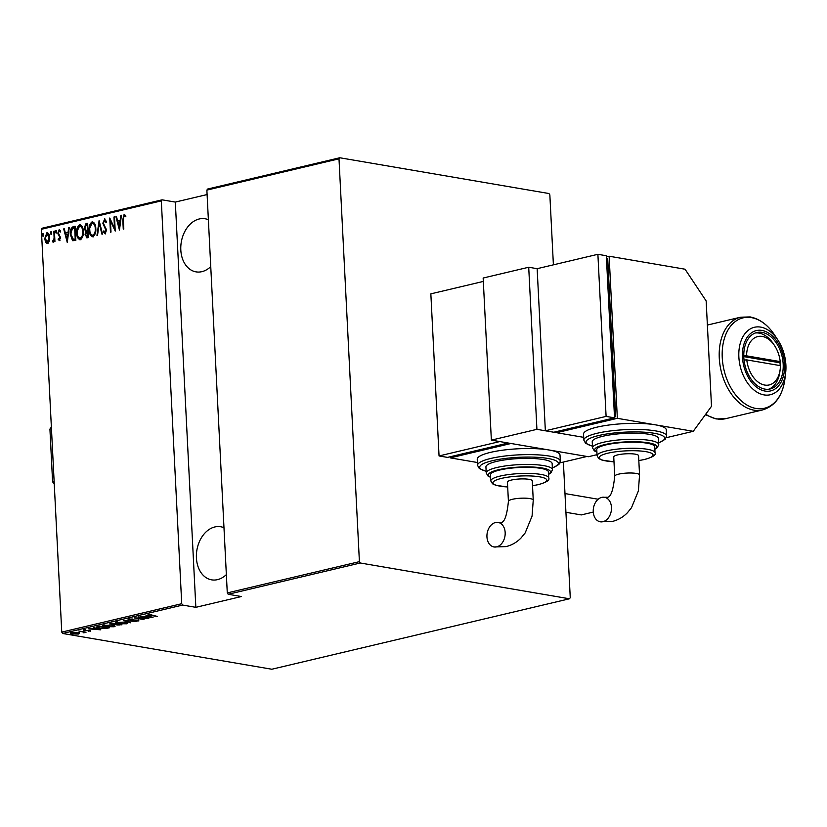 <?xml version="1.0" encoding="UTF-8"?>
<svg xmlns="http://www.w3.org/2000/svg" width="827" height="827" viewBox="0 0 827 827"><rect width="100%" height="100%" fill="white"/><g stroke="black" fill="none" stroke-linecap="round" stroke-linejoin="round"><path stroke-width="1.24" d="M226.36 574.61A26.94 19.538 99.7 0 1 217.491 579.644A26.94 19.538 99.7 0 1 211.619 579.851A26.94 19.538 99.7 0 1 196.444 553.997A26.94 19.538 99.7 0 1 214.824 526.964A26.94 19.538 99.7 0 1 220.706 526.758A26.94 19.538 99.7 0 1 223.983 527.729M210.751 266.625A26.94 19.538 99.7 0 1 201.891 271.659A26.94 19.538 99.7 0 1 196.02 271.866A26.94 19.538 99.7 0 1 180.834 246.012A26.94 19.538 99.7 0 1 199.224 218.979A26.94 19.538 99.7 0 1 205.096 218.762A26.94 19.538 99.7 0 1 208.383 219.744M42.797 236.077L42.187 235.023L42.673 233.71L43.283 234.765L42.684 236.077M50.974 234.144L50.364 233.09L50.85 231.777L51.46 232.832L50.861 234.144M56.019 232.945L55.409 231.901L55.895 230.588L56.505 231.643L55.905 232.956M67.256 242.435L63.679 228.924L64.268 228.79L65.374 233.131L68.021 232.501L68.672 227.745L69.261 227.601L67.256 242.435M80.395 239.696C77.945 239.055 76.715 236.832 76.704 233.028C76.342 229.348 77.293 226.608 79.588 224.789C82.018 225.451 83.238 227.663 83.248 231.405C83.62 235.085 82.669 237.845 80.395 239.696L79.723 239.716M77.293 230.878L80.157 224.892L79.588 224.789L80.24 224.768M92.934 236.718C90.474 236.077 89.244 233.855 89.244 230.061C88.871 226.381 89.833 223.631 92.128 221.822C94.557 222.484 95.767 224.686 95.787 228.438C96.159 232.118 95.208 234.878 92.934 236.718L92.252 236.749M89.833 227.911L92.696 221.915L92.128 221.822L92.769 221.801M105.318 232.387L106.518 230.444L103.396 223.269L104.977 219.01L104.419 218.917L106.466 221.564L105.97 222.411L104.481 220.375L103.375 223.063L106.497 230.164L105.153 233.834L103.406 231.818L103.871 230.826L105.153 232.356L105.949 230.351L102.827 223.176L104.781 218.907M106.538 222.504L104.481 220.375M119.45 230.082L115.873 216.571L116.462 216.426L117.568 220.768L120.225 220.137L120.866 215.392L121.455 215.247L119.45 230.082M123.285 217.511L124.567 214.369L124.009 214.276L125.611 215.558L125.332 216.726L124.04 215.744L123.337 219.61L123.812 229.048L123.264 229.172L122.778 219.6L124.308 214.265M125.9 216.819L124.04 215.744M113.961 217.025L114.508 216.891L115.232 231.074L110.436 220.902L111.004 232.077L110.456 232.211L109.743 218.018L114.529 228.18L113.961 217.025L114.519 217.119M99.106 220.54L102.548 234.082L101.959 234.217L99.178 223.29L97.555 235.261L96.966 235.406L99.106 220.54M87.186 237.711L85.067 234.661L85.615 231.477L84.189 228.149L85.977 223.652L87.662 223.249L88.375 237.432L86.494 237.752M73.169 226.681L75.123 226.216L75.846 240.399L72.538 240.667L70.295 234.361C69.85 230.681 70.802 228.128 73.169 226.681L75.133 226.443M73.014 240.822L70.295 234.361M59.451 240.605L58.138 239.416L58.479 238.445L59.399 239.323L59.989 237.773L57.818 233.162L59.048 229.844L60.464 230.929L60.144 231.974L59.13 231.105L58.366 232.976L60.526 237.597L59.234 240.605M59.678 239.375L60.547 237.876L59.989 237.773M60.547 237.876L58.386 233.255L59.368 229.823M60.702 232.067L59.13 231.105M54.406 231.126L54.933 241.484L54.386 241.618L54.313 240.088L53.166 242.094L52.608 241.866L54.106 238.321L53.858 231.25L54.406 231.126M53.166 242.094L52.608 241.866L53.414 240.853M52.866 240.688L54.231 240.409M47.439 243.448L45.557 242.166L44.72 238.631L46.901 232.718C48.69 233.131 49.599 234.723 49.63 237.473L49.165 241.298L46.953 243.469M45.33 236.915L47.428 232.697M41.35 229.296L42.136 228.221L162.102 199.824L161.317 200.889L41.35 229.296L61.756 632.107L181.723 603.71L182.633 605.064L62.656 633.472L271.825 669.239L569.472 598.779L570.258 597.704L563.383 462.055L564.986 493.564L598.169 499.239M161.317 200.889L181.723 603.71M553.397 264.836L549.852 194.893L548.942 193.528L339.783 157.761L338.998 158.825L359.404 561.647L360.314 563.001L569.472 598.779M338.998 158.825L206.874 190.107L207.66 189.032L339.783 157.761M360.314 563.001L228.19 594.282L227.28 592.918L206.874 190.107M227.28 592.918L359.404 561.647M79.278 633.41L78.668 634.04L72.476 633.978C70.471 633.678 70.057 633.275 71.225 632.769L77.376 632.82L79.278 633.41L78.668 634.04L78.348 633.286M70.45 633.193L71.225 632.769M78.844 631.011L86.039 632.241L83.599 632.769L83.072 632.004L78.844 631.011M84.416 631.962L84.385 632.686L84.344 631.952M83.599 632.769L83.062 631.735M90.639 630.732L88.406 631.311L89.492 630.722L84.065 630.567L83.372 629.885L85.688 629.74L84.571 630.432L89.998 630.587L90.67 631.197L89.998 630.587M89.802 631.042L89.481 630.515M84.054 630.277L83.372 629.885M84.251 629.76L84.571 630.432M97.607 626.566L99.56 626.111L109.402 627.786L105.773 628.51L99.178 628.158L96.346 627.155L97.607 626.566M112.1 623.134L121.941 624.819L111.211 624.488L110.415 623.537L112.1 623.134M109.712 623.909L110.415 623.537M123.543 620.426L136.114 621.47L125.373 620.767L130.521 622.793L123.543 620.426M138.398 616.911L148.788 618.462L136.806 618.141L144.022 619.599L134.181 617.914L146.141 618.234L138.398 616.911M149.16 614.358L157.378 616.435L150.183 615.422C148.25 615.226 147.599 614.916 148.209 614.492L151.289 614.533L148.932 614.812L148.891 613.996M207.101 194.552L175.314 202.077L195.844 607.328L241.401 596.536L228.19 594.282M195.844 607.328L182.633 605.064M153.016 617.469L140.311 616.456L144.932 616.653L147.588 616.022L145.893 615.133L153.016 617.469M128.619 619.123L132.671 619.041L129.622 619.299L130.056 619.878L138.161 620.147L138.946 620.901L135.649 620.994L138.006 620.705L137.654 620.281L128.082 619.433M129.601 618.989L130.056 619.878M138.006 620.705L137.644 620.074M124.743 622.131L127.668 623.238L126.727 623.796L118.251 623.692L115.366 622.576L124.743 622.131M112.203 625.098L115.129 626.204L114.188 626.763L105.711 626.659L102.827 625.543L112.203 625.098M100.811 629.823L88.117 628.82L95.384 628.386L93.699 627.497L100.811 629.823M175.314 202.077L162.102 199.824M62.656 633.472L61.756 632.107M146.224 616.756L151.052 617.159L146.203 616.353M129.457 619.196L128.578 618.317M127.224 622.814L126.727 623.796M116.504 622.504L115.759 622.214M117.351 621.863L117.362 622.204C116.059 622.783 116.535 623.238 118.799 623.558L125.694 623.62L126.448 622.328M124.195 622.049L116.514 622.7L116.473 621.894M125.694 623.62C126.944 623.041 126.448 622.586 124.205 622.266M116.328 624.333L114.932 623.816M111.169 623.682L110.373 622.731M119.636 624.954L116.855 624.323L116.896 625.016L119.636 624.954M116.845 623.951L116.896 625.016M115.852 624.147L111.759 623.63L111.759 624.354L115.852 624.147M111.738 623.227L111.759 624.354M114.684 625.781L114.188 626.763M103.964 625.47L103.22 625.181M104.812 624.83L104.833 625.171C103.52 625.75 103.995 626.204 106.259 626.535L113.154 626.597L113.919 625.295M111.655 625.016L103.975 625.667L103.933 624.861M113.154 626.597C114.405 626.008 113.909 625.563 111.666 625.233M108.099 627.569L108.12 628.096M97.555 627.011L96.873 626.773M107.83 627.517L100.026 626.411L97.576 627.259L97.534 626.452M97.689 626.546L99.726 628.024L107.851 627.745M94.02 629.12L98.847 629.512L93.999 628.706M84.344 631.869L83.558 631.962M79.237 632.593L78.627 633.224M72.435 633.172C70.429 632.872 70.016 632.469 71.184 631.952M72.094 632.614L73.014 633.844L77.779 633.885L78.317 632.748M76.818 632.727L71.494 633.265L71.453 632.448M77.779 633.885L76.828 632.944M119.584 229.069L115.873 216.571M120.225 220.137L117.568 220.768M121.424 215.485L120.866 215.392M117.92 222.163L119.243 227.363L120.018 221.667L117.92 222.163M119.812 227.456L119.243 227.363M120.577 221.76L120.018 221.667M115.18 230.123L110.436 220.902L110.353 219.052M115.087 228.273L114.529 228.18M105.722 233.927L103.406 231.818M106.497 230.444L105.949 230.351M106.011 228.717L105.442 228.614M105.091 227.497L104.533 227.404M103.385 223.249L102.827 223.176M102.465 234.103L99.747 223.383L99.178 223.29L99.395 221.677M93.503 236.822C91.042 236.181 89.812 233.958 89.812 230.154M89.802 230.154L89.244 230.061M95.239 228.572C95.219 225.533 94.216 223.766 92.231 223.269C90.308 224.696 89.492 226.908 89.792 229.927C89.812 232.987 90.825 234.775 92.831 235.271C94.733 233.814 95.529 231.581 95.239 228.572L95.798 228.665C95.777 225.626 94.774 223.859 92.789 223.373M92.231 223.269L93.048 223.331M92.603 235.313L93.399 235.375L95.736 230.909M92.872 235.385L93.399 235.375M87.745 237.814L85.067 234.661M85.636 233.627L86.184 231.57L85.615 231.477M86.184 231.57L84.189 228.149M84.747 228.242L86.535 223.745L85.977 223.652M86.535 223.745L87.672 223.476M87.455 230.102L85.936 230.299L87.455 230.102L87.186 224.83L86.38 225.027L84.726 228.014L85.936 230.299M86.835 236.315L88.313 236.202L87.765 236.108L87.528 231.56L85.615 234.506L87.011 236.284L87.765 236.108M88.086 231.653L87.528 231.56M87.745 224.934L87.186 224.83M80.963 239.789C78.503 239.148 77.273 236.925 77.273 233.121L76.704 233.028M82.7 231.539C82.679 228.5 81.677 226.732 79.692 226.247C77.769 227.663 76.952 229.885 77.252 232.904C77.273 235.953 78.286 237.742 80.291 238.238C82.193 236.78 82.989 234.548 82.7 231.539L83.258 231.643C83.238 228.603 82.235 226.836 80.25 226.34M79.692 226.247L80.508 226.298M80.064 238.279L80.86 238.341L83.207 233.876M80.333 238.352L80.86 238.341M70.864 232.284L73.727 226.774M73.355 239.344L75.774 239.168L75.226 239.075L74.647 227.797L72.114 228.769L70.843 234.227L73.396 239.365M75.205 227.901L74.647 227.797M72.797 239.251L75.226 239.075M67.39 241.422L63.679 228.924M68.021 232.501L65.374 233.131M69.23 227.838L68.672 227.745M65.726 234.517L67.049 239.716L67.824 234.02L65.726 234.517M67.607 239.809L67.049 239.716M68.383 234.113L67.824 234.02M60.009 240.698L58.138 239.416M60.34 236.967L59.782 236.873M58.686 234.806L58.128 234.713M58.386 233.193L57.818 233.162M56.577 233.049L55.409 231.901M55.978 231.994L56.463 230.681M54.871 240.181L54.313 240.088M53.724 242.187L53.166 241.96M53.755 240.895L54.665 238.414L54.106 238.321M54.665 238.414L54.654 235.984M54.417 231.343L53.858 231.25M51.532 234.237L50.364 233.09M50.933 233.183L51.419 231.88M48.007 243.541L45.557 242.166M46.116 242.259L44.72 238.631M49.082 237.587L46.963 233.989L45.268 238.496L47.377 242.166L49.082 237.587L49.63 237.69L47.532 234.082M46.963 233.989L47.646 234.062M47.284 242.187L47.945 242.27L49.589 239.251M43.355 236.171L42.187 235.023M42.756 235.126L43.242 233.814M762.06 332.382A29.007 19.083 -103.3 0 1 782.797 360.231A29.007 19.083 -103.3 0 1 770.175 388.979A29.007 19.083 -103.3 0 1 764.934 389.114A29.007 19.083 -103.3 0 1 744.197 361.265A29.007 19.083 -103.3 0 1 756.808 332.526A29.007 19.083 -103.3 0 1 762.06 332.382M597.032 454.664L588.359 456.721L491.362 440.129L483.154 278.027L528.711 267.245L537.147 268.682L545.355 430.784L553.79 432.232L614.533 417.842L606.325 255.75L597.89 254.302L537.147 268.682M556.54 431.58L556.602 432.707L583.707 437.349L536.919 429.337L528.711 267.245M491.362 440.129L536.919 429.337M54.272 484.281L52.587 481.759L49.92 429.079L51.367 427.094M52.587 481.759L54.117 481.397M51.45 428.717L49.92 429.079M496.676 546.864A12.436 9.014 99.7 0 1 493.957 546.957A12.436 9.014 99.7 0 1 486.958 535.028A12.436 9.014 99.7 0 1 495.435 522.55A12.436 9.014 99.7 0 1 498.154 522.447A12.436 9.014 99.7 0 1 505.152 534.387A12.436 9.014 99.7 0 1 496.676 546.864M508.419 501.379L507.437 482.12A12.436 2.522 -2.9 0 1 515.273 479.371A12.436 2.522 -2.9 0 1 528.97 479.329A12.436 2.522 -2.9 0 1 532.268 480.859L533.25 500.118A12.436 2.522 -2.9 0 0 529.942 498.588A12.436 2.522 -2.9 0 0 512.399 499.301A12.436 2.522 -2.9 0 0 508.419 501.379C506.868 516.337 504.17 523.357 500.314 522.416L498.154 522.447M499.766 470.015A29.007 5.882 177.1 0 0 490.473 474.853L490.783 480.932A29.007 5.882 -2.9 0 1 500.077 476.094A29.007 5.882 -2.9 0 1 531.223 473.499A29.007 5.882 -2.9 0 1 548.725 477.996L548.415 471.917A29.007 5.882 177.1 0 0 530.913 467.42A29.007 5.882 177.1 0 0 499.766 470.015M496.541 461.435A33.152 6.719 177.1 0 0 485.925 466.955L486.235 473.034A33.152 6.719 -2.9 0 1 496.851 467.513A33.152 6.719 -2.9 0 1 532.443 464.547A33.152 6.719 -2.9 0 1 552.446 469.684L552.147 463.606A33.152 6.719 177.1 0 0 532.133 458.468A33.152 6.719 177.1 0 0 496.541 461.435M490.514 452.369A41.433 8.404 177.1 0 0 477.241 459.274L477.551 465.353A41.433 8.404 -2.9 0 1 490.814 458.447A41.433 8.404 -2.9 0 1 535.307 454.736A41.433 8.404 -2.9 0 1 560.313 461.156L560.013 455.077A41.433 8.404 177.1 0 0 548.994 449.981A41.433 8.404 177.1 0 0 490.514 452.369M560.013 462.851L586.953 456.473L511.045 443.489L450.301 457.879L450.239 456.742M477.406 462.51L450.301 457.879M483.319 281.428L430.846 293.854L439.054 455.946L447.49 457.393L508.233 443.014L499.797 441.566L439.054 455.946M780.171 365.606A29.007 19.083 -103.3 0 0 779.985 362.795L780.202 361.595A24.862 16.354 76.7 0 0 774.599 345.676A24.862 16.354 76.7 0 0 762.267 336.434A24.862 16.354 76.7 0 0 746.585 355.848L743.762 355.961M755.32 332.981A29.007 19.083 -103.3 0 1 759.021 333.105A29.007 19.083 -103.3 0 1 773.41 343.877L774.599 345.676M744.031 360.014L746.791 359.9A24.862 16.354 76.7 0 0 763.435 384.772A24.862 16.354 76.7 0 0 780.181 369.245L779.923 371.385A29.007 19.083 -103.3 0 1 768.634 389.238M746.791 359.9L780.409 365.648A24.862 16.354 76.7 0 1 780.181 369.245M780.202 361.595L746.585 355.848M779.985 362.795L743.783 356.602M602.976 521.692A12.436 9.014 99.7 0 1 600.257 521.796A12.436 9.014 99.7 0 1 593.259 509.856A12.436 9.014 99.7 0 1 601.746 497.378A12.436 9.014 99.7 0 1 604.454 497.285A12.436 9.014 99.7 0 1 611.463 509.215A12.436 9.014 99.7 0 1 602.976 521.692M614.719 476.207L613.748 456.949A12.436 2.522 -2.9 0 1 621.573 454.199A12.436 2.522 -2.9 0 1 635.27 454.168A12.436 2.522 -2.9 0 1 638.578 455.698L639.55 474.956A12.436 2.522 -2.9 0 0 636.242 473.426A12.436 2.522 -2.9 0 0 618.699 474.14A12.436 2.522 -2.9 0 0 614.719 476.207C613.169 491.176 610.471 498.185 606.615 497.244L604.454 497.285M606.067 444.854A29.007 5.882 177.1 0 0 596.784 449.692L597.084 455.77A29.007 5.882 -2.9 0 1 606.377 450.932A29.007 5.882 -2.9 0 1 637.524 448.337A29.007 5.882 -2.9 0 1 655.025 452.834L654.715 446.756A29.007 5.882 177.1 0 0 637.214 442.259A29.007 5.882 177.1 0 0 606.067 444.854M602.852 436.263A33.152 6.719 177.1 0 0 592.235 441.794L592.535 447.872A33.152 6.719 -2.9 0 1 603.152 442.342A33.152 6.719 -2.9 0 1 638.744 439.375A33.152 6.719 -2.9 0 1 658.757 444.512L658.447 438.434A33.152 6.719 177.1 0 0 638.444 433.296A33.152 6.719 177.1 0 0 602.852 436.263M596.815 427.197A41.433 8.404 177.1 0 0 583.542 434.103L583.852 440.181A41.433 8.404 -2.9 0 1 597.125 433.276A41.433 8.404 -2.9 0 1 641.618 429.564A41.433 8.404 -2.9 0 1 666.624 435.994L666.314 429.916A41.433 8.404 177.1 0 0 655.304 424.82A41.433 8.404 177.1 0 0 596.815 427.197M666.314 437.69L693.253 431.312L617.345 418.328L609.137 256.225L685.045 269.209L706.155 300.945L711.499 406.305L693.253 431.312M606.377 256.877L609.137 256.225M556.602 432.707L617.345 418.328M614.492 416.953L615.722 416.663L607.721 258.613L606.46 258.396M614.461 416.446L615.722 416.663M545.355 430.784L606.098 416.405L614.533 417.842M606.098 416.405L597.89 254.302M565.926 512.295L581.278 514.921L593.269 512.089M123.337 219.693L122.778 219.6M87.652 230.288L87.093 230.195M75.34 239.282L74.771 239.179M59.606 236.057L59.048 235.964M54.592 234.827L54.034 234.734M705.751 414.182A47.656 31.343 76.7 0 0 716.999 418.917A47.656 31.343 76.7 0 0 725.62 418.689L762.587 409.934A47.656 31.343 -103.3 0 1 753.966 410.171A47.656 31.343 -103.3 0 1 719.893 364.418A47.656 31.343 -103.3 0 1 740.63 317.196L750.151 316.927C759.641 318.819 767.756 324.815 774.496 334.894A46.436 30.547 76.7 0 0 751.454 317.64A46.436 30.547 76.7 0 0 722.25 357.667A46.436 30.547 76.7 0 0 756.054 408.476A46.436 30.547 76.7 0 0 784.926 378.931L785.65 372.863A34.672 22.805 -103.3 0 1 764.096 394.913A34.672 22.805 -103.3 0 1 738.862 356.985A34.672 22.805 -103.3 0 1 760.664 327.11A34.672 22.805 -103.3 0 1 777.866 339.99A34.672 22.805 -103.3 0 1 785.65 372.863C786.808 361.017 784.213 350.059 777.866 339.99L774.496 334.894M761.956 330.428A31.002 20.396 76.7 0 0 742.46 357.15A31.002 20.396 76.7 0 0 765.027 391.068A31.002 20.396 76.7 0 0 784.534 364.345A31.002 20.396 76.7 0 0 761.956 330.428M552.364 467.906A39.365 7.981 177.1 0 0 544.114 457.91A39.365 7.981 177.1 0 0 492.323 460.711A39.365 7.981 177.1 0 0 486.142 471.256M548.528 474.181A31.075 6.306 177.1 0 0 536.723 467.307A31.075 6.306 177.1 0 0 498.361 469.777A31.075 6.306 177.1 0 0 490.587 477.117M532.516 485.697A26.94 5.458 177.1 0 0 538.129 484.612A26.94 5.458 177.1 0 0 539.597 476.817A26.94 5.458 177.1 0 0 501.586 478.368A26.94 5.458 177.1 0 0 507.685 486.958M658.664 442.734A39.365 7.981 177.1 0 0 650.415 432.738A39.365 7.981 177.1 0 0 598.634 435.55A39.365 7.981 177.1 0 0 592.452 446.094M654.829 449.009A31.075 6.306 177.1 0 0 643.034 442.135A31.075 6.306 177.1 0 0 604.661 444.616A31.075 6.306 177.1 0 0 596.898 451.945M638.816 460.536A26.94 5.458 177.1 0 0 644.429 459.45A26.94 5.458 177.1 0 0 645.897 451.656A26.94 5.458 177.1 0 0 607.886 453.196A26.94 5.458 177.1 0 0 613.985 461.797M129.208 619.537L129.167 618.73M138.316 620.539L138.274 619.733M116.018 624.674L115.976 623.858M110.87 623.992L110.828 623.186M89.998 630.929L89.957 630.112M83.992 630.195L83.951 629.378M83.827 632.355L83.785 631.549M124.205 215.733L124.763 215.826M53.093 240.802L53.662 240.895M705.359 414.73L716.099 418.948L725.62 418.689M707.385 325.063L740.63 317.196M762.587 409.934C775.168 406.057 782.621 395.719 784.926 378.931M533.25 500.118L532.071 516.1L525.186 532.898L521.02 538.005C516.792 542.326 511.799 545.189 506.041 546.606L493.957 546.957M477.551 465.353L479.278 468.495L486.152 471.4M486.235 473.034L487.992 476.021L490.607 477.375M490.783 480.932L492.541 483.805L495.766 485.284L507.685 487.01M532.516 485.759L538.501 484.601C546.575 482.296 549.976 480.094 548.725 477.996M548.539 474.44L550.999 472.827L552.446 469.684M552.364 468.041L558.918 464.454L560.313 461.156M639.55 474.956L638.382 490.938L631.487 507.737L627.331 512.833C623.093 517.154 618.1 520.028 612.342 521.444L600.257 521.796M583.852 440.181L585.588 443.324L592.452 446.229M592.535 447.872L594.303 450.849L596.908 452.214M597.084 455.77L598.841 458.644L602.066 460.122L613.996 461.848M638.826 460.587L644.812 459.44C652.875 457.135 656.276 454.933 655.025 452.834M654.85 449.278L657.31 447.655L658.757 444.512M658.674 442.879L665.218 439.292L666.624 435.994"/></g></svg>
